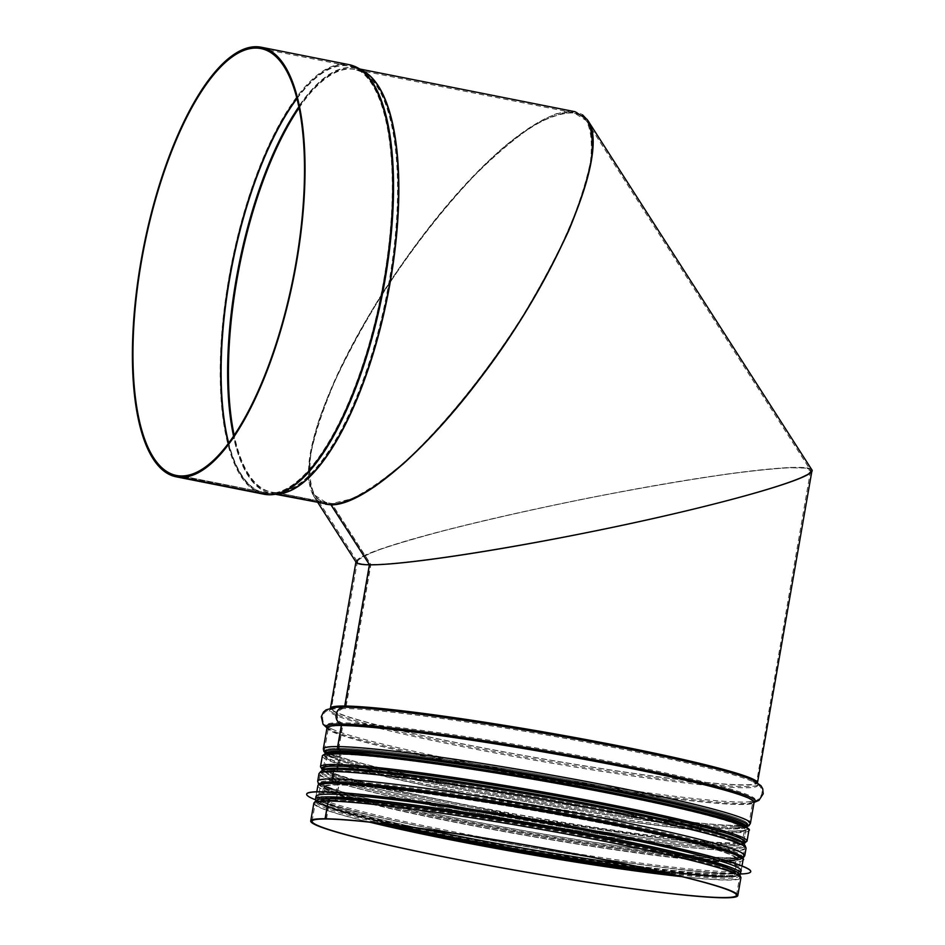 <?xml version="1.0" encoding="UTF-8"?>
<svg xmlns="http://www.w3.org/2000/svg" width="945" height="945" viewBox="0 0 945 945"><rect width="100%" height="100%" fill="white"/><g stroke="black" fill="none" stroke-linecap="round" stroke-linejoin="round"><path stroke-width="0.71" stroke-dasharray="4.72 3.54" d="M355.934 561.968L362.431 556.381C372.188 551.951 387.285 546.647 407.697 540.481C452.36 527.617 518.451 512.072 587.093 498.287C639.541 487.986 686.696 479.836 728.56 473.847C753.98 470.492 774.711 468.342 790.741 467.421L806.947 467.822L811.968 470.634M326.332 818.984L329.415 801.289A1.37 1.276 -89.5 0 1 330.691 800.167L333.963 800.202A2.74 2.551 90.5 0 0 336.503 797.958L338.759 784.988A2.74 2.551 90.5 0 0 337.141 781.928L334.081 780.712A1.37 1.276 -89.5 0 1 333.278 779.176L334.565 771.781A1.37 1.276 -89.5 0 1 335.829 770.659L335.865 770.659A2.74 2.551 90.5 0 0 338.404 768.427L341.369 751.429A2.74 2.551 90.5 0 0 339.751 748.369L339.728 748.357A1.37 1.276 -89.5 0 1 338.924 746.822L342.598 725.725A2.74 2.551 90.5 0 0 341.216 722.76A7.525 7.028 -89.5 0 1 343.696 708.514A2.74 2.551 90.5 0 0 346 706.281L370.735 564.508L369.507 564.791L370.877 564.508C406.657 564.886 516.454 547.734 621.491 525.349C726.658 502.988 809.475 479.139 810.526 470.917L805.542 468.118L789.429 467.728C773.506 468.649 752.917 470.775 727.65 474.106C686.046 480.072 639.198 488.163 587.081 498.393C534.905 508.942 487.596 519.608 445.166 530.393C419.285 537.244 397.975 543.469 381.225 549.057C367.558 554.136 359.643 558.188 357.458 561.176C357.151 563.303 361.581 564.401 370.735 564.508C363.022 564.425 358.663 563.622 357.647 562.11C356.265 556.9 382.737 547.037 437.051 532.507C501.736 515.415 596.661 495.345 674.541 482.304C752.385 469.275 806.664 464.349 810.349 469.996C818.63 477.804 706.163 509.001 580.147 533.854C488.222 552.211 401.2 564.956 370.877 564.508L369.519 564.815L370.735 564.508L331.66 503.555L326.875 503.083L314.732 495.168C309.865 485.222 308.672 470.858 311.165 452.053C315.772 431.074 323.781 407.189 335.215 380.41C348.386 352.544 364.014 323.887 382.111 294.438C411.205 249.657 441.894 210.109 474.201 175.794C495.003 155.122 514.387 138.655 532.366 126.394C549.104 116.885 563.09 112.408 574.336 112.975L586.29 120.617C591.168 130.174 592.539 144.006 590.377 162.103C586.183 182.302 578.706 205.36 567.945 231.277C555.471 258.292 540.575 286.205 523.235 315.016C487.053 372.507 443.158 426.75 403.586 462.873C384.296 479.328 366.884 491.341 351.339 498.936L331.789 503.555L331.034 504.795L331.789 503.555L276.554 492.593A2.74 2.551 90.3 0 0 275.763 492.569L269.703 493.396A1.37 1.276 -89.7 0 1 269.301 493.384L181.523 475.961L269.171 493.384A217.586 76.096 101.2 0 1 264.163 492.865A217.586 76.096 101.2 0 1 228.371 443.359M326.462 819.008L329.545 801.289A1.37 1.276 -89.4 0 1 330.821 800.167L334.093 800.202A2.74 2.551 90.6 0 0 336.633 797.958L338.889 785A2.74 2.551 90.6 0 0 337.282 781.94L334.211 780.712A1.37 1.276 -89.4 0 1 333.408 779.176L334.695 771.781A1.37 1.276 -89.4 0 1 335.971 770.659L335.995 770.659A2.74 2.551 90.6 0 0 338.534 768.427L341.499 751.429A2.74 2.551 90.6 0 0 339.893 748.369L339.857 748.357A1.37 1.276 -89.4 0 1 339.054 746.822L342.74 725.725A2.74 2.551 90.6 0 0 341.346 722.771A7.525 7.028 -89.4 0 1 343.838 708.514A2.74 2.551 90.6 0 0 346.13 706.281L370.877 564.508L331.789 503.555C362.431 504.5 424.104 452.218 480.107 377.835C557.456 277.086 609.643 151.873 586.928 121.551C572.764 99.556 528.621 120.298 476.504 173.443C424.376 226.646 368.621 307.798 337.011 376.488C310.799 434.842 303.239 474.189 314.307 494.518C318.146 500.437 323.934 503.449 331.66 503.555L276.412 492.593A2.74 2.551 90.5 0 0 275.633 492.569L269.561 493.396A1.37 1.276 -89.5 0 1 269.171 493.384M334.613 782.33L336.833 783.216A1.37 1.276 -89.4 0 1 337.637 784.74L335.369 797.71A1.37 1.276 -89.4 0 1 334.613 798.726M339.987 752.633L337.625 766.194M339.857 752.633L337.495 766.182M334.483 782.33L336.692 783.216A1.37 1.276 -89.5 0 1 337.507 784.74L335.239 797.71A1.37 1.276 -89.5 0 1 334.483 798.714M575.127 111.734L556.664 113.613C541.579 119.649 524.357 130.457 504.984 146.038C465.034 180.719 419.615 235.352 381.674 294.356C354.091 338.735 332.297 382.371 319.079 419.722C311.897 443.24 308.377 462.991 308.519 478.95L313.87 496.349L326.084 504.323M330.915 504.772L331.648 503.555L330.927 504.772M269.857 494.755L275.916 493.928A1.37 1.276 -89.7 0 1 276.318 493.94L276.968 494.07M353.784 66.044A218.827 76.521 101.2 0 0 231.938 266.053A218.827 76.521 101.2 0 0 269.727 494.755L275.786 493.928A1.37 1.276 -89.5 0 1 276.176 493.94L276.885 494.081M811.779 469.7C808.081 464.03 753.578 468.956 675.368 482.044C597.122 495.145 501.689 515.308 436.531 532.507C381.603 547.179 354.836 557.148 356.206 562.393M325.647 504.228C320.426 503.071 316.362 500.224 313.445 495.7C302.27 475.17 309.96 435.432 336.491 376.488C366.707 310.999 418.635 234.183 468.732 180.861C518.793 127.658 563.48 101.717 582.51 114.806M734.123 870.853A213.346 13.159 9.9 0 1 738.057 874.255A213.346 13.159 9.9 0 1 723.941 876.464A213.346 13.159 9.9 0 1 488.234 843.79A213.346 13.159 9.9 0 1 317.709 800.887A213.346 13.159 9.9 0 1 322.564 799.021M741.187 870.64A215.814 13.313 9.9 0 1 726.906 872.885A215.814 13.313 9.9 0 1 585.144 856.394A215.814 13.313 9.9 0 1 467.621 835.876A215.814 13.313 9.9 0 1 315.984 796.434M740.49 873.983A225.382 13.903 9.9 0 1 735.812 874.019A225.382 13.903 9.9 0 1 587.766 856.796A225.382 13.903 9.9 0 1 465.023 835.38A225.382 13.903 9.9 0 1 315.512 799.813M750.732 871.609A225.382 13.903 9.9 0 1 735.836 873.889A225.382 13.903 9.9 0 1 487.372 839.467A225.382 13.903 9.9 0 1 306.676 794.119M589.786 829.852A215.814 13.313 9.9 0 1 741.423 869.294A215.814 13.313 9.9 0 1 727.142 871.538A215.814 13.313 9.9 0 1 488.719 838.487A215.814 13.313 9.9 0 1 316.221 795.088A215.814 13.313 9.9 0 1 472.252 809.333M726.752 860.328A213.346 13.159 9.9 0 1 491.057 827.655A213.346 13.159 9.9 0 1 320.52 784.752A213.346 13.159 9.9 0 1 532.956 808.471A213.346 13.159 9.9 0 1 740.868 858.119A213.346 13.159 9.9 0 1 726.752 860.328M346 706.281A215.401 13.277 -170.1 0 0 331.742 708.526A215.401 13.277 -170.1 0 0 541.662 758.634A215.401 13.277 -170.1 0 0 756.13 782.59A215.401 13.277 -170.1 0 0 584.152 739.309A215.401 13.277 -170.1 0 0 346.13 706.281M329.415 801.289A215.401 13.277 -170.1 0 0 315.169 803.522A215.401 13.277 -170.1 0 0 369.684 822.174M681.947 876.665A215.401 13.277 -170.1 0 0 739.557 877.586A215.401 13.277 -170.1 0 0 567.567 834.305A215.401 13.277 -170.1 0 0 329.545 801.289M312.074 821.24L315.169 803.522C313.669 801.431 318.843 800.309 330.691 800.167A214.267 13.218 -170.1 0 0 381.237 823.449M670.643 873.96A214.267 13.218 -170.1 0 0 726.091 869.176A214.267 13.218 -170.1 0 0 530.05 826.249A214.267 13.218 -170.1 0 0 330.821 800.167M336.503 797.958A208.561 12.864 -170.1 0 0 322.694 800.131L322.091 801.183C321.938 801.478 320.981 800.285 333.963 800.202A210.829 13.006 -170.1 0 0 389.269 824.406M662.764 872.14A210.829 13.006 -170.1 0 0 722.996 868.101A210.829 13.006 -170.1 0 0 530.11 825.859A210.829 13.006 -170.1 0 0 334.093 800.202M338.759 784.988A208.561 12.864 -170.1 0 0 324.962 787.161L322.694 800.131A208.561 12.864 -170.1 0 0 421.706 828.647M630.799 865.136A208.561 12.864 -170.1 0 0 733.615 871.845A208.561 12.864 -170.1 0 0 567.083 829.934A208.561 12.864 -170.1 0 0 336.633 797.958M337.141 781.928A210.829 13.006 -170.1 0 0 335.581 790.906L324.749 785.968L324.962 787.161A208.561 12.864 -170.1 0 0 528.208 835.687A208.561 12.864 -170.1 0 0 735.883 858.875A208.561 12.864 -170.1 0 0 569.351 816.964A208.561 12.864 -170.1 0 0 338.889 785M334.081 780.712A214.267 13.218 -170.1 0 0 332.486 789.831L335.581 790.906A210.829 13.006 -170.1 0 0 528.645 833.171A210.829 13.006 -170.1 0 0 724.614 858.804A210.829 13.006 -170.1 0 0 605.91 821.11A210.829 13.006 -170.1 0 0 337.282 781.94M333.278 779.176A215.401 13.277 -170.1 0 0 319.02 781.409C316.906 782.873 321.394 785.685 332.486 789.831A214.267 13.218 -170.1 0 0 528.716 832.793A214.267 13.218 -170.1 0 0 727.898 858.84A214.267 13.218 -170.1 0 0 607.245 820.52A214.267 13.218 -170.1 0 0 334.211 780.712M334.565 771.781A215.401 13.277 -170.1 0 0 320.308 774.014L319.02 781.409A215.401 13.277 -170.1 0 0 528.94 831.529A215.401 13.277 -170.1 0 0 743.408 855.485A215.401 13.277 -170.1 0 0 571.43 812.204A215.401 13.277 -170.1 0 0 333.408 779.176M736.462 895.317L739.557 877.586C741.671 876.121 737.183 873.322 726.091 869.176L722.996 868.101C735.175 872.566 733.875 873.381 733.828 873.038L736.486 857.824L727.898 858.84C739.734 858.698 744.908 857.576 743.408 855.485L744.707 848.09C746.822 846.625 742.333 843.814 731.241 839.668A214.267 13.218 -170.1 0 1 530.464 822.741A214.267 13.218 -170.1 0 1 335.829 770.659C323.993 770.801 318.819 771.923 320.308 774.014A215.401 13.277 -170.1 0 0 530.228 824.134A215.401 13.277 -170.1 0 0 744.707 848.09A215.401 13.277 -170.1 0 0 572.717 804.809A215.401 13.277 -170.1 0 0 334.695 771.781M338.404 768.427A211.987 13.076 -170.1 0 0 324.371 770.624L323.781 771.675C323.615 771.97 322.682 770.742 335.865 770.659A214.243 13.206 -170.1 0 0 530.464 822.741A214.243 13.206 -170.1 0 0 731.217 839.668L731.241 839.668A214.267 13.218 -170.1 0 0 535.201 796.741A214.267 13.218 -170.1 0 0 335.971 770.659M341.369 751.429A211.987 13.076 -170.1 0 0 327.348 753.626L324.371 770.624A211.987 13.076 -170.1 0 0 530.96 819.953A211.987 13.076 -170.1 0 0 742.026 843.519L742.238 844.7C742.286 845.043 743.585 844.204 731.217 839.668A214.243 13.206 -170.1 0 0 535.201 796.741A214.243 13.206 -170.1 0 0 335.995 770.659M338.924 746.822A215.401 13.277 -170.1 0 0 324.667 749.066C322.552 750.519 327.041 753.33 338.133 757.477L338.133 757.477A214.267 13.218 -170.1 0 1 339.728 748.357A214.243 13.206 -170.1 0 0 338.156 757.488L327.135 752.444L327.348 753.626A211.987 13.076 -170.1 0 0 533.925 802.955A211.987 13.076 -170.1 0 0 745.003 826.521L742.026 843.519A211.987 13.076 -170.1 0 0 572.776 800.923A211.987 13.076 -170.1 0 0 338.534 768.427M339.893 748.369A214.243 13.206 -170.1 0 1 612.88 788.177A214.243 13.206 -170.1 0 1 733.509 826.485L733.544 826.485A214.267 13.218 -170.1 0 1 534.362 800.439A214.267 13.218 -170.1 0 1 338.133 757.477A214.243 13.206 -170.1 0 0 534.362 800.439A214.243 13.206 -170.1 0 0 733.509 826.485L745.593 825.481L745.003 826.521A211.987 13.076 -170.1 0 0 575.741 783.925A211.987 13.076 -170.1 0 0 341.499 751.429M342.598 725.725A215.401 13.277 -170.1 0 0 328.352 727.957L324.667 749.066A215.401 13.277 -170.1 0 0 534.587 799.175A215.401 13.277 -170.1 0 0 749.066 823.13C750.554 825.221 745.381 826.343 733.544 826.485A214.267 13.218 -170.1 0 0 612.892 788.165A214.267 13.218 -170.1 0 0 339.857 748.357M341.216 722.76A217.409 13.407 -170.1 0 0 331.719 728.914L328.151 726.799L328.352 727.957A215.401 13.277 -170.1 0 0 538.26 778.078A215.401 13.277 -170.1 0 0 752.74 802.033L749.066 823.13A215.401 13.277 -170.1 0 0 577.076 779.849A215.401 13.277 -170.1 0 0 339.054 746.822M343.696 708.514A217.409 13.407 -170.1 0 0 335.239 708.762C327.502 709.341 323.308 712.057 322.647 716.936C322.339 722.819 325.363 726.811 331.719 728.914A217.409 13.407 -170.1 0 0 538.697 775.609A217.409 13.407 -170.1 0 0 749.243 801.785L753.319 800.994L752.74 802.033A215.401 13.277 -170.1 0 0 580.75 758.74A215.401 13.277 -170.1 0 0 342.74 725.725M357.458 561.176L331.163 709.553L335.239 708.762A217.409 13.407 -170.1 0 0 541.178 761.351A217.409 13.407 -170.1 0 0 752.763 781.633C759.851 784.799 762.875 788.78 761.847 793.587C760.146 799.234 755.941 801.962 749.243 801.785A217.409 13.407 -170.1 0 0 604.954 760.536A217.409 13.407 -170.1 0 0 341.346 722.771M810.526 470.917L756.331 783.748L752.763 781.633A217.409 13.407 -170.1 0 0 560.184 737.478A217.409 13.407 -170.1 0 0 343.838 708.514M334.554 707.451L330.431 708.124A216.771 13.372 -170.1 0 0 330.396 708.289A216.771 13.372 -170.1 0 0 541.639 758.717A216.771 13.372 -170.1 0 0 757.488 782.826A216.771 13.372 -170.1 0 0 757.5 782.649M334.376 707.474A217.775 13.431 -170.1 0 0 541.402 760.075A217.775 13.431 -170.1 0 0 754.015 780.712M327.005 727.697A217.775 13.431 -170.1 0 0 331.14 730.154A217.775 13.431 -170.1 0 0 538.461 776.932A217.775 13.431 -170.1 0 0 749.373 803.144A217.775 13.431 -170.1 0 0 754.098 802.234A216.771 13.372 -170.1 0 1 538.248 778.16A216.771 13.372 -170.1 0 1 327.005 727.721M323.32 748.83A216.771 13.372 -170.1 0 0 534.563 799.257A216.771 13.372 -170.1 0 0 750.413 823.367M326.001 753.366A213.346 13.159 -170.1 0 0 326.001 753.389L325.99 753.177C326.167 752.752 323.544 753.508 337.708 758.776A214.48 13.23 -170.1 0 1 325.954 753.378A214.515 13.23 -170.1 0 0 337.684 758.764A214.515 13.23 -170.1 0 0 534.126 801.773A214.515 13.23 -170.1 0 0 733.521 827.855A214.515 13.23 -170.1 0 0 746.396 826.757A213.346 13.159 -170.1 0 0 746.349 826.721M325.765 753.413L337.708 758.776A214.48 13.23 -170.1 0 0 534.126 801.773A214.48 13.23 -170.1 0 0 733.497 827.855A214.48 13.23 -170.1 0 0 746.385 826.745L746.432 826.556C746.408 826.095 748.617 827.702 733.497 827.855L746.55 826.851M323.592 767.151L326.001 753.389A213.346 13.159 -170.1 0 0 533.913 803.037A213.346 13.159 -170.1 0 0 746.349 826.757L743.892 840.79M335.853 769.301A214.515 13.23 -170.1 0 0 530.7 821.429A214.515 13.23 -170.1 0 0 731.69 838.38A214.48 13.23 -170.1 0 1 530.677 821.429A214.48 13.23 -170.1 0 1 335.877 769.301C320.757 769.443 322.966 771.049 322.942 770.6L323.06 770.222A213.346 13.159 -170.1 0 0 323.025 770.388A213.346 13.159 -170.1 0 0 530.936 820.036A213.346 13.159 -170.1 0 0 743.372 843.755A213.346 13.159 -170.1 0 0 743.384 843.578M318.961 773.778A216.771 13.372 -170.1 0 0 530.216 824.217A216.771 13.372 -170.1 0 0 746.054 848.326M317.674 781.172A216.771 13.372 -170.1 0 0 528.916 831.612A216.771 13.372 -170.1 0 0 744.766 855.721M319.859 783.57A214.515 13.23 -170.1 0 0 332.038 791.119A214.515 13.23 -170.1 0 0 528.479 834.128A214.515 13.23 -170.1 0 0 727.874 860.21A214.515 13.23 -170.1 0 0 741.896 857.233M336.692 783.216A211.066 13.017 -170.1 0 0 335.132 792.193A211.066 13.017 -170.1 0 0 528.409 834.518A211.066 13.017 -170.1 0 0 724.602 860.174A211.066 13.017 -170.1 0 0 605.769 822.433A211.066 13.017 -170.1 0 0 336.833 783.216M337.507 784.74A209.932 12.947 -170.1 0 0 323.615 786.925A209.932 12.947 -170.1 0 0 528.196 835.77A209.932 12.947 -170.1 0 0 737.23 859.111A209.932 12.947 -170.1 0 0 569.611 816.929A209.932 12.947 -170.1 0 0 337.637 784.74M335.239 797.71A209.932 12.947 -170.1 0 0 321.347 799.895A209.932 12.947 -170.1 0 0 525.928 848.74A209.932 12.947 -170.1 0 0 734.962 872.081A209.932 12.947 -170.1 0 0 567.343 829.899A209.932 12.947 -170.1 0 0 335.369 797.71M318.595 784.362L320.225 785.838L335.132 792.193C321.182 787.02 323.781 786.287 323.603 786.701L321.265 800.108C321.288 800.545 319.091 798.986 333.975 798.832A211.066 13.017 -170.1 0 0 525.692 850.134A211.066 13.017 -170.1 0 0 723.445 866.801C737.395 871.987 734.797 872.719 734.974 872.306L737.313 858.899C737.289 858.462 739.486 860.021 724.602 860.174L740.774 859.241L742.817 858.403M705.75 861.379A211.066 13.017 -170.1 0 0 352.461 799.718M330.703 798.797A214.515 13.23 -170.1 0 0 525.55 850.937A214.515 13.23 -170.1 0 0 726.54 867.888M313.823 803.285A216.771 13.372 -170.1 0 0 525.066 853.725A216.771 13.372 -170.1 0 0 740.904 877.822M276.176 493.94A216.771 75.813 101.2 0 1 271.191 493.432A216.771 75.813 101.2 0 1 239.026 266.053A216.771 75.813 101.2 0 1 355.568 68.17A216.771 75.813 101.2 0 1 362.396 70.521M278.409 493.869A216.771 75.813 101.2 0 1 276.318 493.94M275.633 492.569A215.531 75.376 101.2 0 1 233.569 436.082M298.892 106.82A215.531 75.376 101.2 0 1 363.093 72.505A215.531 75.376 101.2 0 1 386.552 295.312A215.531 75.376 101.2 0 1 279.803 492.298A215.531 75.376 101.2 0 1 275.763 492.569M276.412 492.593A215.401 75.328 101.2 0 1 271.463 492.085A215.401 75.328 101.2 0 1 234.171 435.172M299.104 107.884A215.401 75.328 101.2 0 1 355.296 69.517A215.401 75.328 101.2 0 1 388.643 288.308A215.401 75.328 101.2 0 1 276.554 492.593M269.561 493.396A217.527 76.073 101.2 0 1 228.666 442.969M296.99 98.575A217.527 76.073 101.2 0 1 357.836 69.446A217.527 76.073 101.2 0 1 381.508 294.32A217.527 76.073 101.2 0 1 273.778 493.125A217.527 76.073 101.2 0 1 269.703 493.396M296.872 98.091A217.586 76.096 101.2 0 1 348.847 66.008A217.586 76.096 101.2 0 1 382.536 287.02A217.586 76.096 101.2 0 1 269.301 493.384M263.903 494.211A218.957 76.569 101.2 0 1 231.395 264.541A218.957 76.569 101.2 0 1 349.118 64.662M275.786 493.928A216.83 75.824 101.2 0 1 239.782 260.241A216.83 75.824 101.2 0 1 363.778 71.324L355.568 68.17L359.821 69.02M276.094 493.916L279.992 493.656A216.83 75.824 101.2 0 1 275.916 493.928L271.191 493.432L275.456 494.27M733.178 830.998A214.716 13.242 9.9 0 1 371.172 771.652A214.716 13.242 9.9 0 1 503.236 772.904A214.716 13.242 9.9 0 1 733.178 830.998M731.69 832.096A213.346 13.159 -170.1 0 0 745.806 829.875A213.346 13.159 -170.1 0 0 537.882 780.239A213.346 13.159 -170.1 0 0 325.446 756.508A213.346 13.159 -170.1 0 0 495.983 799.423A213.346 13.159 -170.1 0 0 731.69 832.096M323.97 754.724A215.129 13.265 -170.1 0 0 494.79 797.923A215.129 13.265 -170.1 0 0 733.556 831.068A215.129 13.265 -170.1 0 0 747.802 828.694M729.812 842.845A213.346 13.159 9.9 0 1 494.105 810.172A213.346 13.159 9.9 0 1 323.568 767.269A213.346 13.159 9.9 0 1 536.016 790.989A213.346 13.159 9.9 0 1 743.928 840.637A213.346 13.159 9.9 0 1 729.812 842.845M748.901 830.419A216.499 13.348 9.9 0 1 734.572 832.663A216.499 13.348 9.9 0 1 495.393 799.505A216.499 13.348 9.9 0 1 322.351 755.976M320.473 766.726A216.499 13.348 -170.1 0 0 493.514 810.267A216.499 13.348 -170.1 0 0 732.694 843.424A216.499 13.348 -170.1 0 0 747.022 841.18M323.084 770.08A214.716 13.242 -170.1 0 0 505.398 813.728A214.716 13.242 -170.1 0 0 730.828 844.44A214.716 13.242 -170.1 0 0 743.431 843.448M743.467 843.637A215.129 13.265 9.9 0 1 731.206 844.523A215.129 13.265 9.9 0 1 506.733 813.999A215.129 13.265 9.9 0 1 322.989 770.246M738.848 873.534A214.444 13.218 9.9 0 1 724.945 876.665A214.444 13.218 9.9 0 1 481.454 842.597A214.444 13.218 9.9 0 1 317.201 799.942M740.715 873.334A215.814 13.313 9.9 0 1 726.433 875.566A215.814 13.313 9.9 0 1 488.01 842.515A215.814 13.313 9.9 0 1 315.512 799.116M743.065 859.879A215.814 13.313 9.9 0 1 728.784 862.123A215.814 13.313 9.9 0 1 490.36 829.072A215.814 13.313 9.9 0 1 317.863 785.673M741.967 858.166A214.444 13.218 9.9 0 1 727.756 860.529A214.444 13.218 9.9 0 1 489.77 827.489A214.444 13.218 9.9 0 1 319.481 784.433M757.512 782.661L753.85 780.629M326.994 727.508L331.14 730.154L326.97 727.886M754.169 802.069L749.373 803.144L754.063 802.435M743.408 843.59L743.384 843.979C743.207 844.393 745.829 843.637 731.666 838.369M276.094 492.546L269.526 493.408M261.068 48.597L348.847 66.008L357.836 69.446L363.093 72.505L355.296 69.517L574.336 112.975M275.975 492.546L326.852 503.071M269.384 493.408L176.384 475.453M314.307 494.518L357.647 562.11M586.928 121.551L810.349 469.996M313.445 495.7L317.933 502.705M323.568 767.269L325.434 756.295L329.581 758.918C338.015 762.78 355.674 767.954 382.536 774.451C480.556 798.655 685.409 831.671 732.954 830.974C747.885 830.844 745.889 829.237 745.889 829.675L743.939 840.849M322.824 770.293L366.648 784.598L528.031 817.803L666.532 838.912L731.43 844.546L743.609 843.731M315.76 800.604L319.847 803.817L361.557 816.941L522.42 850.039L660.472 871.077L725.169 876.688L738.34 875.578L739.982 874.645M585.144 856.394L587.766 856.796M467.621 835.876L465.023 835.38M741.423 869.294L742.002 865.951M316.221 795.088L316.799 791.745M738.057 874.255L740.868 858.119M317.709 800.887L320.52 784.752"/><path stroke-width="1.42" d="M757.512 782.661L811.968 470.634C810.904 478.914 727.555 502.905 621.727 525.408C516.029 547.935 405.523 565.204 369.519 564.815L369.389 564.815C360.163 564.708 355.71 563.598 356.017 561.472M317.933 502.705L356.206 562.393C357.234 563.929 361.628 564.732 369.389 564.815L344.736 706.033A1.37 1.276 -89.5 0 1 343.59 707.143A8.895 8.316 90.5 0 0 340.649 724A1.37 1.276 -89.5 0 1 341.346 725.476L337.66 746.574A2.74 2.551 90.5 0 0 339.279 749.633L339.302 749.645A1.37 1.276 -89.5 0 1 340.117 751.18L339.857 752.633M334.613 798.726A1.37 1.276 -89.4 0 1 334.105 798.832L330.833 798.797A2.74 2.551 90.6 0 0 328.293 801.041L325.198 818.76L326.462 819.008A215.401 13.277 -170.1 0 1 564.472 852.036A215.401 13.277 -170.1 0 1 736.462 895.317A215.401 13.277 -170.1 0 1 521.983 871.361A215.401 13.277 -170.1 0 1 312.074 821.24A215.401 13.277 -170.1 0 1 326.32 819.008L326.332 818.984M337.625 766.194L337.282 768.179A1.37 1.276 -89.4 0 1 336.007 769.301L335.983 769.301A2.74 2.551 90.6 0 0 333.443 771.533L332.156 778.928A2.74 2.551 90.6 0 0 333.762 781.987L334.613 782.33M275.456 494.27L330.915 504.772L369.507 564.791L344.878 706.033A1.37 1.276 -89.4 0 1 343.732 707.143A8.895 8.304 90.6 0 0 336.266 714.385A8.895 8.304 90.6 0 0 340.791 724A1.37 1.276 -89.4 0 1 341.476 725.476L337.802 746.574A2.74 2.551 90.6 0 0 339.409 749.633L339.432 749.645A1.37 1.276 -89.4 0 1 340.247 751.18L339.987 752.633M337.495 766.182L337.141 768.179A1.37 1.276 -89.5 0 1 335.877 769.301L335.853 769.301A2.74 2.551 90.5 0 0 333.313 771.533L332.014 778.928A2.74 2.551 90.5 0 0 333.632 781.987L334.483 782.33M334.483 798.714A1.37 1.276 -89.5 0 1 333.975 798.832L330.703 798.797A2.74 2.551 90.5 0 0 328.163 801.041L325.068 818.76L326.32 819.008M325.068 818.76A216.771 13.372 -170.1 0 0 310.728 821.004A216.771 13.372 -170.1 0 0 521.971 871.444A216.771 13.372 -170.1 0 0 737.809 895.553A216.771 13.372 -170.1 0 0 564.732 851.988A216.771 13.372 -170.1 0 0 325.198 818.76M276.968 494.07L331.034 504.795C343.259 503.425 357.978 497.259 375.189 486.285L403.291 463.865C443.11 427.506 487.289 372.909 523.707 315.063C541.142 286.063 556.132 257.973 568.689 230.781C579.521 204.711 587.046 181.511 591.263 161.17C593.436 142.967 592.066 129.052 587.14 119.424L575.127 111.734L359.821 69.02M276.885 494.081L330.892 504.795M269.065 494.731A2.74 2.551 90.3 0 0 269.857 494.755A218.827 76.521 101.2 0 0 273.955 494.471A218.827 76.521 101.2 0 0 382.335 294.486A218.827 76.521 101.2 0 0 358.521 68.264L349.118 64.662A218.957 76.569 101.2 0 1 383.008 287.067A218.957 76.569 101.2 0 1 269.065 494.731L181.286 477.308L181.393 475.961A217.586 76.096 101.2 0 1 176.384 475.453A217.586 76.096 101.2 0 1 144.089 247.212A217.586 76.096 101.2 0 1 261.068 48.597A217.586 76.096 101.2 0 1 294.757 269.608A217.586 76.096 101.2 0 1 181.523 475.961M181.393 475.961L181.156 477.308L268.935 494.731A2.74 2.551 90.5 0 0 269.727 494.755M181.156 477.308A218.957 76.569 101.2 0 1 176.124 476.8A218.957 76.569 101.2 0 1 143.616 247.117A218.957 76.569 101.2 0 1 261.34 47.25A218.957 76.569 101.2 0 1 295.23 269.656A218.957 76.569 101.2 0 1 181.286 477.308M369.519 564.815C400.089 565.275 487.963 552.388 580.667 533.866C707.285 508.859 820.095 477.544 811.779 469.7L587.79 120.369C610.612 150.846 558.306 276.507 480.627 377.835C424.187 452.915 361.935 505.764 331.045 504.795L369.519 564.815M330.904 504.795L325.647 504.228M582.51 114.806L587.79 120.369M322.564 799.021A213.346 13.159 9.9 0 1 530.145 824.607A213.346 13.159 9.9 0 1 734.123 870.853M740.715 873.334A215.814 13.313 9.9 0 0 530.405 823.119A215.814 13.313 9.9 0 0 315.512 799.116L315.984 796.434A215.814 13.313 9.9 0 1 530.877 820.425A215.814 13.313 9.9 0 1 741.187 870.64L739.982 874.645M315.512 799.813A225.382 13.903 9.9 0 1 306.664 794.178A225.382 13.903 9.9 0 1 531.078 819.244A225.382 13.903 9.9 0 1 750.72 871.68A225.382 13.903 9.9 0 1 740.49 873.983M306.676 794.119A225.382 13.903 9.9 0 1 306.688 794.048A225.382 13.903 9.9 0 1 469.641 808.932A225.382 13.903 9.9 0 1 592.385 830.348A225.382 13.903 9.9 0 1 750.743 871.55A225.382 13.903 9.9 0 1 750.732 871.609M469.641 808.932L472.252 809.333A215.814 13.313 9.9 0 1 589.786 829.852L592.385 830.348M369.684 822.174A215.401 13.277 -170.1 0 0 681.947 876.665M381.237 823.449A214.267 13.218 -170.1 0 0 670.643 873.96M389.269 824.406A210.829 13.006 -170.1 0 0 662.764 872.14M421.706 828.647A208.561 12.864 -170.1 0 0 630.799 865.136M344.736 706.033A216.771 13.372 -170.1 0 0 330.443 708.112L355.934 561.968M757.5 782.649A216.771 13.372 -170.1 0 0 583.018 739.014A216.771 13.372 -170.1 0 0 344.878 706.033M343.59 707.143A217.775 13.431 -170.1 0 0 335.121 707.403A217.775 13.431 -170.1 0 0 334.376 707.474M753.85 780.629L753.992 780.7A217.775 13.431 -170.1 0 0 753.342 780.393A217.775 13.431 -170.1 0 0 560.432 736.167A217.775 13.431 -170.1 0 0 343.732 707.143M340.649 724A217.775 13.431 -170.1 0 0 327.005 727.697L323.32 748.83A216.771 13.372 -170.1 0 1 337.66 746.574M754.098 802.128L754.086 802.258A217.775 13.431 -170.1 0 0 591.476 759.272A217.775 13.431 -170.1 0 0 340.791 724M341.346 725.476A216.771 13.372 -170.1 0 0 327.005 727.721L327.041 727.591M746.55 826.851L748.924 825.729L750.413 823.367L754.086 802.258A216.771 13.372 -170.1 0 0 581.01 758.705A216.771 13.372 -170.1 0 0 341.476 725.476M750.413 823.367A216.771 13.372 -170.1 0 0 577.324 779.802A216.771 13.372 -170.1 0 0 337.802 746.574M339.279 749.633A214.515 13.23 -170.1 0 0 325.942 753.378A214.48 13.23 -170.1 0 1 339.302 749.645M746.396 826.757A214.515 13.23 -170.1 0 0 586.928 784.492A214.515 13.23 -170.1 0 0 339.409 749.633A214.48 13.23 -170.1 0 1 586.845 784.48A214.48 13.23 -170.1 0 1 746.385 826.745L746.361 826.603M340.117 751.18A213.346 13.159 -170.1 0 0 326.001 753.366M746.349 826.721A213.346 13.159 -170.1 0 0 575.765 783.842A213.346 13.159 -170.1 0 0 340.247 751.18M337.141 768.179A213.346 13.159 -170.1 0 0 323.084 770.222L323.592 767.151M743.384 843.578A213.346 13.159 -170.1 0 0 571.642 800.628A213.346 13.159 -170.1 0 0 337.282 768.179M333.443 771.533A216.771 13.372 -170.1 0 1 572.965 804.762A216.771 13.372 -170.1 0 1 746.054 848.326C744.128 840.755 739.77 842.432 731.69 838.38A214.48 13.23 -170.1 0 0 731.666 838.369A214.48 13.23 -170.1 0 0 535.425 795.406A214.48 13.23 -170.1 0 0 336.007 769.301A214.515 13.23 -170.1 0 1 535.425 795.406A214.515 13.23 -170.1 0 1 731.69 838.38L731.713 838.392M333.313 771.533A216.771 13.372 -170.1 0 0 318.961 773.778C323.344 767.316 326.864 770.364 335.853 769.301L335.877 769.301M332.014 778.928A216.771 13.372 -170.1 0 0 317.674 781.172L318.961 773.778M746.054 848.326L744.766 855.721A216.771 13.372 -170.1 0 0 571.678 812.157A216.771 13.372 -170.1 0 0 332.156 778.928M333.632 781.987A214.515 13.23 -170.1 0 0 319.859 783.57M741.896 857.233A214.515 13.23 -170.1 0 0 565.24 813.846A214.515 13.23 -170.1 0 0 333.762 781.987M328.293 801.041A216.771 13.372 -170.1 0 1 567.827 834.27A216.771 13.372 -170.1 0 1 740.904 877.822C738.978 870.262 734.619 871.928 726.54 867.888L723.445 866.801A211.066 13.017 -170.1 0 0 705.75 861.379M352.461 799.718A211.066 13.017 -170.1 0 0 334.105 798.832M726.54 867.888A214.515 13.23 -170.1 0 0 530.275 824.914A214.515 13.23 -170.1 0 0 330.833 798.797M328.163 801.041A216.771 13.372 -170.1 0 0 313.823 803.285C318.193 796.824 321.725 799.872 330.703 798.797M362.396 70.521A216.771 75.813 101.2 0 1 387.733 295.549A216.771 75.813 101.2 0 1 278.409 493.869M233.569 436.082A215.531 75.376 101.2 0 1 298.892 106.82M234.171 435.172A215.401 75.328 101.2 0 1 299.104 107.884M228.666 442.969A217.527 76.073 101.2 0 1 296.99 98.575M228.371 443.359A217.586 76.096 101.2 0 1 296.872 98.091M268.935 494.731A218.957 76.569 101.2 0 1 263.903 494.211L176.124 476.8M353.784 66.044A218.827 76.521 101.2 0 1 358.521 68.264L363.778 71.324A216.83 75.824 101.2 0 1 387.379 295.478A216.83 75.824 101.2 0 1 279.992 493.656L269.526 494.767M747.802 828.694A215.129 13.265 -170.1 0 0 538.142 778.786A215.129 13.265 -170.1 0 0 323.97 754.724M322.351 755.976A216.499 13.348 9.9 0 1 537.918 780.038A216.499 13.348 9.9 0 1 748.901 830.419C750.661 830.041 748.133 827.974 741.341 824.229C718.932 814.448 629.394 794.521 534.941 778.219C469.051 766.867 414.69 759.059 371.857 754.807C342.267 751.287 325.765 751.677 322.351 755.976L320.473 766.726L322.824 770.293M743.609 843.731L747.022 841.18A216.499 13.348 -170.1 0 0 536.039 790.8A216.499 13.348 -170.1 0 0 320.473 766.726M743.431 843.448A214.716 13.242 -170.1 0 0 535.791 792.253A214.716 13.242 -170.1 0 0 323.084 770.08M322.989 770.246A215.129 13.265 9.9 0 1 535.791 792.229A215.129 13.265 9.9 0 1 743.467 843.637M317.201 799.942A214.444 13.218 9.9 0 1 530.157 824.548A214.444 13.218 9.9 0 1 738.848 873.534M316.799 791.745L317.863 785.673A215.814 13.313 9.9 0 1 532.756 809.664A215.814 13.313 9.9 0 1 743.065 859.879L742.002 865.951M319.481 784.433A214.444 13.218 9.9 0 1 532.968 808.412A214.444 13.218 9.9 0 1 741.967 858.166M326.97 727.886L323.095 724.307L321.3 716.688L323.438 712.093L326.096 709.825L335.121 707.403M754.063 802.435L758.929 800.368L763.194 793.824L762.733 788.768L761.008 785.732L753.342 780.393M325.765 753.413L323.911 751.547L323.32 748.83M743.892 840.79L743.408 843.59M318.595 784.362L317.674 781.172M742.817 858.403L744.766 855.721M313.823 803.285L310.728 821.004M740.904 877.822L737.809 895.553M261.34 47.25L349.118 64.662M269.372 494.767L263.903 494.211M747.022 841.18L748.901 830.419M323.568 767.269L328.269 766.407C337.519 765.639 355.887 766.738 383.363 769.738C453.647 777.262 578.517 798.36 659.232 816.35C709.86 827.714 738.01 835.77 743.668 840.53L743.939 840.849M315.512 799.116L315.76 800.604M317.863 785.673C321.276 781.385 337.719 780.995 367.215 784.504C409.917 788.756 464.101 796.529 529.779 807.845C623.924 824.099 713.191 843.956 735.517 853.713C742.297 857.434 744.814 859.489 743.065 859.879"/></g></svg>
